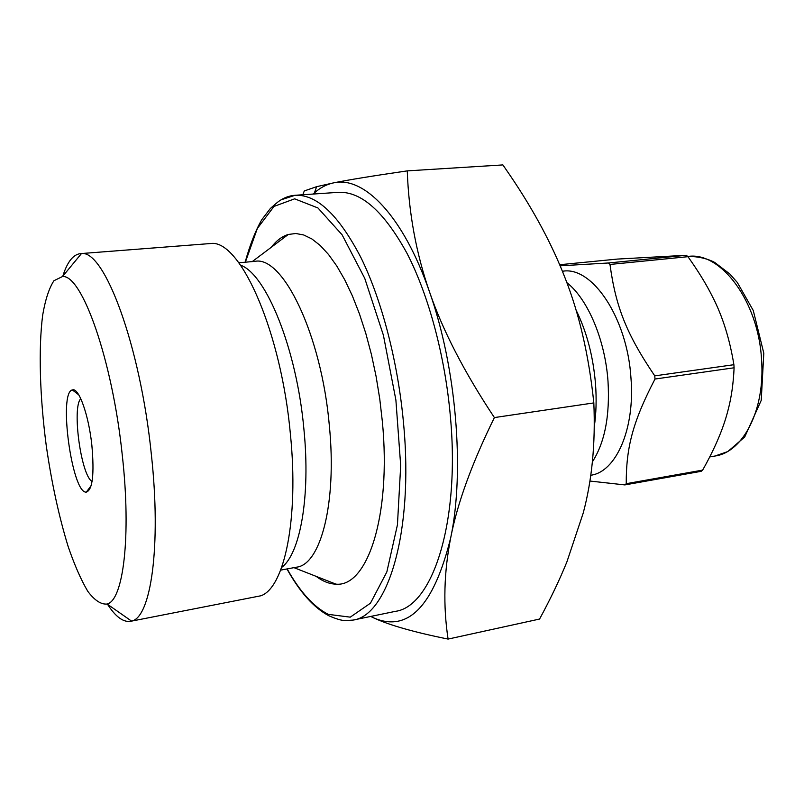 <?xml version="1.0" encoding="UTF-8"?>
<svg xmlns="http://www.w3.org/2000/svg" width="804" height="804" viewBox="0 0 804 804"><rect width="100%" height="100%" fill="white"/><g stroke="black" fill="none" stroke-linecap="round" stroke-linejoin="round"><path stroke-width="1.21" d="M589.885 481.043L624.849 484.912L701.178 471.325L702.646 470.109L626.236 483.686C626.145 447.486 632.708 421.949 654.989 379.036L734.092 367.79C733.409 383.518 731.359 397.749 727.952 410.482C723.459 428.251 715.027 448.129 702.646 470.109M687.953 256.687C698.194 271.048 706.364 284.365 712.465 296.646C722.525 316.123 729.66 338.806 733.891 364.704L654.757 375.86C626.376 333.941 615.723 306.605 609.985 264.456L687.953 256.687L686.284 255.27L608.377 262.988L560.147 265.822M559.684 264.727L617.261 259.089L686.284 255.27M590.749 475.254C615.884 472.079 635.14 429.195 630.969 378.051C627.321 317.972 592.246 266.194 562.931 271.199L562.398 271.249M654.989 379.036L654.757 375.86M609.985 264.456L608.377 262.988M624.849 484.912L626.236 483.686M734.092 367.79L733.891 364.704M594.256 426.914C596.206 413.407 596.628 399.116 595.513 384.031C593.221 356.393 586.719 331.7 576.006 309.942M407.266 170.88L502.892 164.92L510.419 175.895C533.936 210.638 552.157 244.667 565.081 277.993C579.362 314.173 588.94 355.81 593.824 402.915C595.553 443.416 592.015 480.119 583.222 513.012L566.941 561.765C559.654 579.734 550.529 598.829 539.574 619.05L448.089 639.079C443.034 605.874 443.929 572.026 450.753 537.554C457.355 503.354 471.898 463.365 494.39 417.577C464.27 372.192 442.652 330.303 429.527 291.922C416.181 253.371 408.754 213.03 407.266 170.88C373.187 175.835 348.645 179.835 333.62 182.86L316.625 186.679L304.304 190.94L302.786 194.759M593.824 402.915L494.39 417.577M370.704 616.437L373.729 617.914C389.267 625.14 414.05 632.195 448.089 639.079M372.252 617.221L373.729 617.914C408.231 632.718 433.909 605.925 450.753 537.554C464.873 470.742 456.26 367.126 429.527 291.922C403.246 215.572 363.679 175.744 333.62 182.86C326.736 184.277 320.334 187.613 314.424 192.88L313.138 194.055M286.948 568.961C299.832 592.116 313.771 607.693 328.756 615.713C336.283 619.03 341.921 620.658 345.67 620.598L352.966 620.095L395.367 611.362C432.1 606.688 460.169 523.766 450.451 417.206C445.195 356.383 428.602 294.927 406.965 253.25C383.97 211.462 361.076 191.161 338.253 192.347L295.068 195.282C289.118 195.724 283.551 197.834 278.345 201.633M316.153 576.367C322.806 581.392 329.399 583.985 335.961 584.146C367.247 587.382 391.437 515.997 382.362 421.618L379.759 398.925L376.091 376.393L371.408 354.443L365.82 333.459L359.428 313.831L352.373 295.862L344.775 279.842L336.786 266.003L328.545 254.506L320.203 245.461L311.882 238.949L303.721 234.979L295.822 233.502L288.294 234.466C282.023 236.376 276.365 240.637 271.3 247.25M280.646 570.126L296.575 567.172C320.565 564.699 337.037 503.274 329.359 425.818C321.51 334.494 282.717 255.36 254.898 261.36L238.758 262.767M281.661 567.403C300.153 553.785 310.625 496.631 303.932 429.436C296.736 348.815 266.114 273.983 240.466 265.129M107.535 604.306C115.545 616.728 123.213 622.396 130.519 621.321L260.898 595.774C284.274 587.835 299.008 519.384 290.425 434.391C281.36 333.338 241.954 243.612 212.869 243.351L80.41 253.622C73.074 254.546 67.204 262.054 62.812 276.164M130.519 621.321L131.524 621.08C150.85 617.784 161.443 546.408 151.343 454.32C140.338 345.288 104.279 249.632 81.435 253.592L80.41 253.622M122.319 455.526C112.439 359.75 81.938 274.466 62.521 276.526L53.948 280.707C49.094 288.123 45.336 299.58 42.682 315.098C38.351 348.825 39.838 396.754 46.24 445.547C51.607 482.782 58.913 516.429 68.139 546.489C74.44 564.86 80.983 579.784 87.767 591.282C94.56 600.367 101.023 604.618 107.153 604.045C123.303 600.206 131.353 536.499 122.319 455.526M91.857 445.255C88.681 414.774 78.671 387.096 72.37 389.94C58.149 392.161 71.998 493.797 86.299 492.128C92.571 489.937 94.42 474.31 91.857 445.255M80.792 398.704C71.747 407.256 81.063 475.606 92.068 481.435M761.569 359.971C758.634 301.289 720.625 251.21 687.792 256.476C702.857 256.205 713.429 261.551 715.108 262.737L729.791 273.963L737.278 282.415L753.278 310.515L763.8 353.207L761.227 400.372L744.725 436.964L727.811 451.557L714.987 456.029C743.077 452.29 765.257 409.899 761.569 359.971M592.367 461.878C604.799 442.542 610.015 415.678 608.005 381.277C605.131 339.65 587.664 298.877 566.85 282.636M352.966 620.095C387.789 615.884 413.789 532.218 403.608 424.009C398.08 362.262 381.749 299.771 360.815 257.37C338.595 214.859 316.675 194.166 295.068 195.282L281.35 199.744C279.742 200.367 276.073 203.291 270.345 208.507L261.843 219.592C255.571 230.457 250.004 244.657 245.14 262.215M287.159 568.92C299.972 591.784 313.681 606.93 328.303 614.367L350.263 617.15L370.453 603.201L386.835 571.966L397.437 524.851L400.693 465.586L395.89 400.03L383.418 335.278L364.745 278.335L342.092 234.798L317.962 207.975L294.656 198.829L274.023 206.407L257.34 228.477L245.351 262.194M714.987 456.029L709.731 456.943M314.424 192.88L316.625 186.679M293.973 567.654L335.961 584.146M252.255 261.591L288.294 234.466M107.153 604.045L131.524 621.08M62.521 276.526L81.435 253.592M78.792 394.885L72.37 389.94M91.164 485.646L86.299 492.128"/></g></svg>
